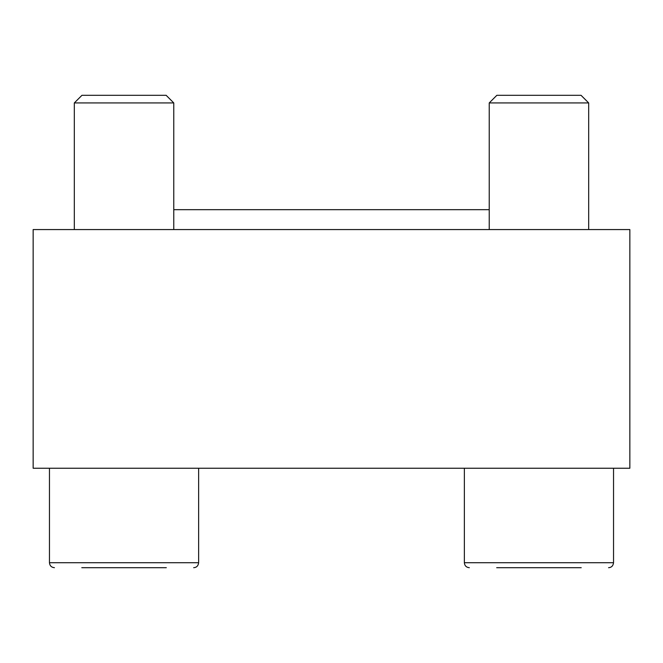 <?xml version="1.0" encoding="UTF-8"?>
<svg xmlns="http://www.w3.org/2000/svg" width="663" height="663" viewBox="0 0 663 663"><rect width="100%" height="100%" fill="white"/><g stroke="black" fill="none" stroke-linecap="round" stroke-linejoin="round"><path stroke-width="0.99" d="M629.85 468.244L33.15 468.244L33.15 229.564L629.85 229.564L629.85 468.244M173.772 209.674L489.228 209.674M496.852 95.306L581.045 95.306L588.678 102.931L489.228 102.931L496.852 95.306M489.228 229.564L489.228 102.931M496.686 567.694L581.219 567.694M469.338 567.694C466.313 567.395 464.655 565.738 464.365 562.721L464.365 468.244M81.955 95.306L166.148 95.306L173.772 102.931L74.322 102.931L81.955 95.306M74.322 229.564L74.322 102.931M81.781 567.694L166.314 567.694M198.635 468.244L198.635 562.721C198.229 565.854 196.571 567.511 193.662 567.694C196.571 567.511 198.229 565.854 198.635 562.721L49.46 562.721C49.758 565.738 51.416 567.395 54.432 567.694C51.416 567.395 49.758 565.738 49.46 562.721L49.46 468.244M464.365 562.721L613.54 562.721C613.134 565.854 611.477 567.511 608.568 567.694C611.477 567.511 613.134 565.854 613.54 562.721L613.54 468.244M588.678 229.564L588.678 102.931M173.772 229.564L173.772 102.931"/></g></svg>
